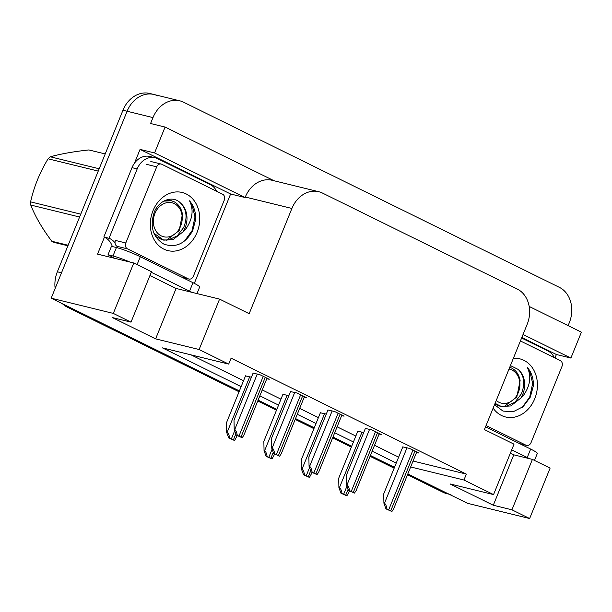 <?xml version="1.0" encoding="UTF-8"?>
<svg xmlns="http://www.w3.org/2000/svg" width="612" height="612" viewBox="0 0 612 612"><rect width="100%" height="100%" fill="white"/><g stroke="black" fill="none" stroke-linecap="round" stroke-linejoin="round"><path stroke-width="0.92" d="M134.472 163.182L140.071 149.389L230.609 193.996L194.318 283.364M239.055 391.779L67.32 307.163L71.459 308.18L239.407 390.923L51.194 298.189L113.312 313.413L133.783 262.992L97.545 254.118L104.4 237.242M521.829 337.48L556.392 354.509L554.985 357.989M274.069 180.762L165.079 127.059L154.568 152.946L245.098 197.546L230.609 193.996M154.568 152.946L140.071 149.389M523.046 334.489L570.889 358.058L556.392 354.509M410.652 466.956L463.95 480.015L493.547 494.595L514.019 444.174L484.421 429.593L527.154 324.368A27.532 22.415 103.8 0 0 517.186 289.002L322.47 193.063A27.532 22.415 103.8 0 0 318.722 191.701L272.126 180.28A27.532 22.415 103.8 0 0 245.305 197.041L245.098 197.546M570.889 358.058L581.4 332.178L529.173 306.444M165.079 127.059L150.583 123.509L152.985 117.588A27.532 22.415 -76.2 0 1 179.806 100.827A27.532 22.415 -76.2 0 1 183.562 102.196L559.345 287.342A27.532 22.415 -76.2 0 1 569.305 322.708L568.12 325.63M493.547 494.595L450.057 483.939L493.295 505.244L511.938 509.811L529.64 518.532L550.111 468.111L532.409 459.39L513.766 454.823L510.37 453.148M529.64 518.532L467.514 503.309L407.829 473.902L447.242 493.326A27.532 22.415 -76.2 0 0 450.998 494.687M51.194 298.189L127.105 111.246A27.532 22.415 -76.2 0 1 153.926 94.485A27.532 22.415 -76.2 0 1 157.674 95.855M113.312 313.413L131.014 322.134L112.379 317.567L155.616 338.872L199.107 349.521L228.697 364.102L162.432 347.868L241.143 386.646M394.503 467.339L370.398 455.466L394.503 467.339M351.693 446.247L332.974 437.022L351.693 446.247M314.262 427.803L295.542 418.577L314.262 427.803M276.838 409.367L258.111 400.141L276.838 409.367M259.848 395.865L278.567 405.09M297.279 414.309L315.999 423.527M334.71 432.745L353.43 441.971M372.134 451.189L396.239 463.062M318.722 191.701A27.532 22.415 103.8 0 0 291.901 208.455L249.168 313.688L219.578 299.107L176.088 288.451L149.925 275.561M131.014 322.134L151.485 271.713L133.783 262.992M199.107 349.521L219.578 299.107M413.054 461.035L466.359 474.093L231.099 358.181L228.697 364.102M466.359 474.093L463.95 480.015M191.12 354.899L243.545 380.725M262.25 389.943L280.977 399.169M299.681 408.388L318.408 417.606M337.113 426.824L355.832 436.05M374.544 445.268L398.642 457.141M304.248 397.142L306.643 397.724L297.187 393.065L290.516 391.573M341.68 415.579L344.074 416.168L334.619 411.509L327.948 410.017M379.111 434.023L381.505 434.612L372.05 429.953L365.372 428.454M416.535 452.467L418.937 453.048L409.474 448.389L402.803 446.898M266.817 378.698L269.219 379.287L259.756 374.628L253.085 373.136M288.856 395.658L282.928 394.35M326.288 414.102L320.359 412.794M363.712 432.546L357.791 431.231M251.425 377.222L245.504 375.913M493.295 505.244L513.766 454.823M511.938 509.811L532.409 459.39M155.616 338.872L176.088 288.451M55.149 288.451A27.532 22.415 -76.2 0 1 57.352 271.797L61.498 272.814L127.105 111.246A27.532 22.415 -76.2 0 1 153.926 94.485L179.806 100.827M57.352 271.797L122.958 110.229A27.532 22.415 -76.2 0 1 149.779 93.468L153.926 94.485M449.055 494.213L446.852 493.677A27.532 22.415 -76.2 0 1 443.103 492.308L407.485 474.759M394.159 468.195L370.053 456.315M351.349 447.104L332.622 437.878M313.918 428.66L295.198 419.434M276.486 410.216L257.767 400.99M67.32 307.163A27.532 22.415 -76.2 0 1 62.447 303.736M234.595 440.533L228.658 437.871L226.616 432.24L227.128 432.363C228.207 432.791 229.064 434.711 229.707 438.131A4.59 0.474 -157.9 0 1 231.382 438.888L233.409 439.89A4.59 0.474 -157.9 0 1 234.595 440.533L237.257 435.591M245.557 375.783L226.425 422.892L226.616 432.24M228.658 437.871L229.707 438.131M242.176 437.756L236.247 435.094L234.197 429.456L234.717 429.586C235.788 430.014 236.653 431.934 237.295 435.354A4.59 0.474 -157.9 0 1 238.963 436.111L240.99 437.113A4.59 0.474 -157.9 0 1 242.176 437.756L243.828 435.308L267.016 378.201M253.138 373.006L234.006 420.115L234.197 429.456M236.247 435.094L237.295 435.354M534.483 460.415L537.321 453.438A18.36 1.89 -157.9 0 0 530.665 449.07L485.546 426.839M529.472 458.671A18.36 1.89 -157.9 0 0 527.23 457.524L511.701 449.874M521.608 338.015L547.947 350.997A18.36 14.948 -76.2 0 1 554.365 357.683M272.019 458.977L266.09 456.315L264.047 450.677L264.56 450.807C265.639 451.235 266.495 453.155 267.138 456.567A4.59 0.474 -157.9 0 1 268.813 457.332L270.841 458.334A4.59 0.474 -157.9 0 1 272.019 458.977L274.689 454.035M282.981 394.22L263.856 441.328L264.047 450.677M266.09 456.315L267.138 456.567M309.45 477.414L303.521 474.751L301.471 469.121L301.991 469.243C303.07 469.672 303.927 471.592 304.569 475.011A4.59 0.474 -157.9 0 1 306.237 475.776L308.264 476.771A4.59 0.474 -157.9 0 1 309.45 477.414L312.12 472.479M320.413 412.664L301.288 459.773L301.471 469.121M303.521 474.751L304.569 475.011M346.882 495.858L340.953 493.196L338.903 487.557L339.423 487.688C340.494 488.116 341.358 490.036 342.001 493.456A4.59 0.474 -157.9 0 1 343.669 494.213L345.696 495.215A4.59 0.474 -157.9 0 1 346.882 495.858L349.551 490.916M357.844 431.108L338.711 478.217L338.903 487.557M340.953 493.196L342.001 493.456M279.608 456.2L273.671 453.538L271.629 447.9L272.141 448.03C273.22 448.458 274.084 450.378 274.727 453.79A4.59 0.474 -157.9 0 1 276.394 454.555L278.422 455.558A4.59 0.474 -157.9 0 1 279.608 456.2L281.26 453.744L304.447 396.645M290.57 391.443L271.437 438.552L271.629 447.9M273.671 453.538L274.727 453.79M317.039 474.637L311.103 471.974L309.06 466.344L309.573 466.466C310.651 466.895 311.508 468.815 312.151 472.234A4.59 0.474 -157.9 0 1 313.826 472.999L315.853 473.994A4.59 0.474 -157.9 0 1 317.039 474.637L318.691 472.189L341.878 415.089M327.994 409.887L308.869 456.996L309.06 466.344M311.103 471.974L312.151 472.234M354.463 493.081L348.534 490.419L346.491 484.781L347.004 484.911C348.083 485.339 348.939 487.259 349.582 490.679A4.59 0.474 -157.9 0 1 351.25 491.436L353.277 492.438A4.59 0.474 -157.9 0 1 354.463 493.081L356.123 490.633L379.31 433.526M365.425 428.323L346.3 475.44L346.491 484.781M348.534 490.419L349.582 490.679M391.894 511.525L385.965 508.863L383.915 503.225L384.435 503.355C385.514 503.775 386.371 505.703 387.013 509.115A4.59 0.474 -157.9 0 1 388.681 509.88L390.708 510.875A4.59 0.474 -157.9 0 1 391.894 511.525L393.554 509.069L416.741 451.97M402.857 446.768L383.724 493.876L383.915 503.225M385.965 508.863L387.013 509.115M196.995 293.576L199.642 287.066A18.36 1.89 -157.9 0 0 192.987 282.698L140.286 256.734A18.36 1.89 -157.9 0 0 116.418 247.539L111.453 246.322L108.018 254.776A18.36 1.89 22.1 0 1 113.855 258.111M191.793 292.299A18.36 1.89 -157.9 0 0 189.552 291.159L151.256 272.286M129.996 262.066A18.36 1.89 -157.9 0 0 112.983 256L108.018 254.776M132.008 167.65L137.187 168.92A18.36 14.948 -76.2 0 1 155.065 157.751L149.886 156.481A18.36 14.948 103.8 0 0 132.008 167.65L103.841 237.012A18.36 14.948 -76.2 0 1 112.333 246.537M155.065 157.751A18.36 14.948 -76.2 0 1 157.567 158.661L210.268 184.625A18.36 14.948 -76.2 0 1 216.686 191.311M111.866 257.621A9.18 5.248 116.2 0 1 111.262 256.474M103.841 237.012L109.02 238.282A18.36 14.948 -76.2 0 1 115.048 242.926M116.93 246.231A18.36 14.948 -76.2 0 1 117.519 247.822M137.187 168.92L109.02 238.282M513.353 358.349A29.927 24.365 -76.2 0 1 534.743 398.772A29.927 24.365 -76.2 0 1 493.127 408.15M494.534 404.7L502.98 411.088L513.3 411.715L523.145 406.628L530.336 397.073L533.434 385.637C533.488 378.239 531.415 372.088 527.2 367.185C531.453 375.883 530.39 385.032 524.01 394.641L520.751 398.167A20.747 16.891 103.8 0 0 522.809 394.174A20.747 16.891 103.8 0 0 518.211 369.426L510.416 365.578M495.077 403.354L501.373 406.506L510.76 405.947L520.751 398.167M494.825 403.974L499.729 406.1M500.555 406.276L505.933 406.36L514.914 402.245L521.386 393.83C525.31 383.762 524.247 375.63 518.211 369.426M520.414 340.961L560.294 360.606A4.59 3.733 -76.2 0 1 561.954 366.496L531.04 442.629A4.59 3.733 -76.2 0 1 526.572 445.421A4.59 3.733 -76.2 0 1 525.945 445.192L486.066 425.547M522.204 407.393L529.732 397.02L532.669 383.372L529.64 370.788L527.2 367.185M197.064 232.399A29.927 24.365 -76.2 0 1 163.84 249.13A29.927 24.365 -76.2 0 1 153.008 210.696A29.927 24.365 -76.2 0 1 186.239 193.966A29.927 24.365 -76.2 0 1 197.064 232.399M154.224 212.287C149.657 226.715 152.908 237.341 163.962 244.157C175.835 248.12 185.405 243.637 192.658 230.709L195.756 219.264C195.809 211.867 193.736 205.716 189.521 200.82C193.775 209.511 192.711 218.66 186.331 228.268L183.072 231.795A20.747 16.891 103.8 0 0 185.13 227.802A20.747 16.891 103.8 0 0 180.532 203.062C172.944 194.976 158.929 200.048 154.224 212.287M153.949 233.233L163.695 240.133L173.081 239.575L183.072 231.795M155.547 236.408L162.05 239.728M162.876 239.912L168.254 239.988L177.235 235.872L183.707 227.457C187.632 217.39 186.568 209.258 180.532 203.062M156.71 166.839A4.59 3.733 -76.2 0 1 161.185 164.047A4.59 3.733 -76.2 0 1 161.805 164.276L222.615 194.234A4.59 3.733 -76.2 0 1 224.275 200.124L193.361 276.257A4.59 3.733 -76.2 0 1 188.894 279.049A4.59 3.733 -76.2 0 1 188.267 278.827L127.457 248.862A4.59 3.733 -76.2 0 1 125.797 242.972L156.71 166.839L146.36 164.299M127.457 248.862L117.106 246.33A4.59 3.733 -76.2 0 1 115.446 240.432L125.797 242.972M184.526 241.021L192.053 230.648L194.991 217L191.961 204.416L189.521 200.82M509.016 369.028A17.488 14.237 -76.2 0 1 512.014 370.031A17.488 14.237 -76.2 0 1 518.341 392.483A17.488 14.237 -76.2 0 1 498.925 402.26A17.488 14.237 -76.2 0 1 496.248 400.47M509.719 367.299L511.663 368.072C516.214 370.459 519.03 374.62 520.116 380.557L516.826 397.004L504.158 406.536M67.917 245.794L54.177 242.428A49.564 40.354 -76.2 0 1 52.969 241.87A49.564 40.354 -76.2 0 1 51.783 241.25L68.131 245.259M79.598 217.015L30.745 205.043C35.221 216.449 42.236 228.521 51.783 241.25M30.745 205.043A49.564 40.354 -76.2 0 1 30.6 201.868L80.761 214.154M98.249 171.092L48.088 158.806C39.734 172.576 33.905 186.935 30.6 201.868M48.088 158.806A49.564 40.354 -76.2 0 1 50.337 156.802L99.19 168.767M105.21 153.949L88.862 149.94C73.57 151.608 60.726 153.887 50.337 156.802M161.247 235.888A17.488 14.237 -76.2 0 1 154.92 213.435A17.488 14.237 -76.2 0 1 174.336 203.658A17.488 14.237 -76.2 0 1 180.662 226.111A17.488 14.237 -76.2 0 1 161.247 235.888M163.733 201.141L171.345 200.736L173.984 201.7C178.536 204.087 181.351 208.248 182.437 214.185L179.148 230.64L166.479 240.164M171.092 200.675L165.753 200.545L163.779 201.118M152.985 117.588L122.958 110.229M291.901 208.455L245.305 197.041M443.103 492.308L447.242 493.326M249.696 376.793L227.128 432.363M234.679 430.772L231.382 438.888M235.827 433.939L233.409 439.89M257.277 374.016L234.717 429.586M263.237 376.342L238.963 436.111M265.264 377.336L240.99 437.113M527.23 457.524L530.665 449.07M287.127 395.237L264.56 450.807M272.103 449.216L268.813 457.332M273.25 452.383L270.841 458.334M324.551 413.681L301.991 469.243M309.534 467.66L306.237 475.776M310.682 470.819L308.264 476.771M361.983 432.118L339.423 487.688M346.966 486.096L343.669 494.213M348.113 489.263L345.696 495.215M294.709 392.46L272.141 448.03M300.668 394.778L276.394 454.555M302.695 395.78L278.422 455.558M332.14 410.897L309.573 466.466M338.099 413.222L313.826 472.999M340.119 414.217L315.853 473.994M369.572 429.341L347.004 484.911M375.523 431.667L351.25 491.436M377.55 432.661L353.277 492.438M406.995 447.785L384.435 503.355M412.955 450.103L388.681 509.88M414.982 451.105L390.708 510.875M189.552 291.159L192.987 282.698M140.286 256.734L137.08 264.621M116.418 247.539L112.983 256M525.945 445.192L519.695 443.662M188.267 278.827L182.016 277.297M526.572 445.421L520.001 443.815M161.185 164.047L150.827 161.507M188.894 279.049L182.322 277.443M171.345 200.736L170.847 200.614"/></g></svg>
